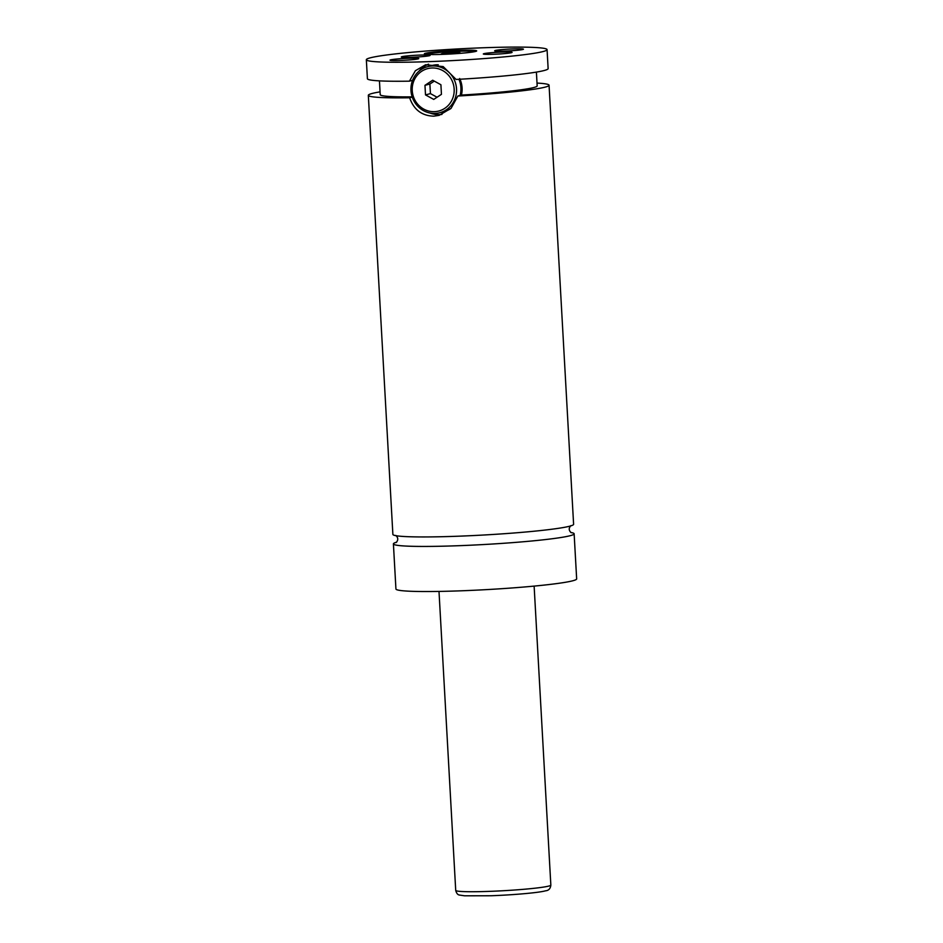 <?xml version="1.0" encoding="UTF-8"?>
<svg xmlns="http://www.w3.org/2000/svg" width="943" height="943" viewBox="0 0 943 943"><rect width="100%" height="100%" fill="white"/><g stroke="black" fill="none" stroke-linecap="round" stroke-linejoin="round"><path stroke-width="1.41" d="M396.626 542.19A90.504 5.682 -3.2 0 0 393.408 543.899A90.504 5.682 -3.2 0 0 470.805 545.195A90.504 5.682 -3.2 0 0 570.326 535.659A90.504 5.682 -3.2 0 0 574.134 533.797A90.504 5.682 -3.2 0 0 570.751 532.453M380.064 91.86A90.504 5.682 -3.2 0 0 372.143 93.463A90.504 5.682 -3.2 0 0 368.324 95.337L392.877 534.398A90.504 5.682 -3.2 0 0 483.559 535.023A90.504 5.682 -3.2 0 0 573.603 524.296L549.062 85.235A90.504 5.682 -3.2 0 0 537.015 83.078M475.578 51.441A26.204 1.65 -3.2 0 0 476.686 50.898A26.204 1.65 -3.2 0 0 454.278 50.521A26.204 1.65 -3.2 0 0 425.47 53.279A26.204 1.65 -3.2 0 0 424.362 53.822A26.204 1.65 -3.2 0 0 446.77 54.199A26.204 1.65 -3.2 0 0 475.578 51.441A26.204 1.65 -3.2 0 0 450.506 51.665A26.204 1.65 -3.2 0 0 425.517 54.234A26.204 1.65 -3.2 0 0 425.505 54.234M435.077 113.419A23.823 22.738 75.1 0 1 411.242 93.039A23.823 22.738 75.1 0 1 427.639 66.658A23.823 22.738 75.1 0 1 432.424 65.951A23.823 22.738 75.1 0 1 456.259 86.32A23.823 22.738 75.1 0 1 439.862 112.7A23.823 22.738 75.1 0 1 435.077 113.419M434.428 111.663A21.913 20.923 -104.9 0 0 454.161 89.055A21.913 20.923 -104.9 0 0 431.988 67.99A21.913 20.923 -104.9 0 0 412.244 90.599A21.913 20.923 -104.9 0 0 434.428 111.663M439.862 112.7L444.236 111.545A23.823 22.738 -104.9 0 0 450.872 108.516M460.101 95.42A23.823 22.738 -104.9 0 0 458.946 79.295M438.271 64.784A23.823 22.738 -104.9 0 0 436.798 64.784A23.823 22.738 -104.9 0 0 432.012 65.503L427.639 66.658M441.961 114.421A26.204 25.013 75.1 0 1 439.579 114.622A26.204 25.013 75.1 0 1 429.867 112.983M418.81 71.385A26.204 25.013 75.1 0 1 428.546 64.159M368.324 95.337A90.504 5.682 -3.2 0 0 409.651 97.789C413.812 109.706 421.863 115.836 433.792 116.166L439.108 115.364L451.096 108.292L457.862 96.021A90.504 5.682 -3.2 0 0 549.062 85.235M409.651 97.789L412.244 97.105M412.574 80.332L409.427 81.169L415.368 70.737L425.658 64.737L443.198 66.588L456.106 79.448A90.504 5.682 -3.2 0 0 548.131 68.615L547.07 49.625A90.504 5.682 -3.2 0 0 469.673 48.329A90.504 5.682 -3.2 0 0 370.151 57.865A90.504 5.682 -3.2 0 0 366.344 59.739A90.504 5.682 -3.2 0 0 443.74 61.036A90.504 5.682 -3.2 0 0 543.262 51.5A90.504 5.682 -3.2 0 0 547.07 49.625M459.677 78.505C462.176 83.88 462.765 89.396 461.445 95.066L457.862 96.021M511.483 52.667A14.404 0.908 -3.2 0 0 512.061 52.431A14.404 0.908 -3.2 0 0 500.214 52.136A14.404 0.908 -3.2 0 0 483.924 53.68A14.404 0.908 -3.2 0 0 483.346 54.034A14.404 0.908 -3.2 0 0 496.089 54.164A14.404 0.908 -3.2 0 0 511.483 52.667M429.489 55.684A14.404 0.908 -3.2 0 0 430.067 55.448A14.404 0.908 -3.2 0 0 418.221 55.154A14.404 0.908 -3.2 0 0 401.93 56.698A14.404 0.908 -3.2 0 0 401.353 57.051A14.404 0.908 -3.2 0 0 414.095 57.181A14.404 0.908 -3.2 0 0 429.489 55.684M522.835 49.484A14.404 0.908 -3.2 0 0 523.412 49.248A14.404 0.908 -3.2 0 0 511.566 48.953A14.404 0.908 -3.2 0 0 495.275 50.498A14.404 0.908 -3.2 0 0 494.698 50.851A14.404 0.908 -3.2 0 0 507.44 50.981A14.404 0.908 -3.2 0 0 522.835 49.484M418.138 58.867A14.404 0.908 -3.2 0 0 418.727 58.631A14.404 0.908 -3.2 0 0 406.869 58.336A14.404 0.908 -3.2 0 0 390.579 59.88A14.404 0.908 -3.2 0 0 390.001 60.234A14.404 0.908 -3.2 0 0 402.744 60.364A14.404 0.908 -3.2 0 0 418.138 58.867M393.408 543.899L395.93 588.986A90.504 5.682 -3.2 0 0 473.327 590.294A90.504 5.682 -3.2 0 0 572.849 580.758A90.504 5.682 -3.2 0 0 576.656 578.884L574.134 533.797M461.445 95.066A78.599 4.939 -3.2 0 0 537.168 85.896L536.402 72.092M379.451 80.874L380.218 94.665A78.599 4.939 -3.2 0 0 412.162 96.858M366.344 59.739L367.405 78.717A90.504 5.682 -3.2 0 0 409.427 81.169M441.442 94.335L440.911 84.74L432.672 80.238L424.963 85.33L425.505 94.913L433.745 99.416L441.442 94.335M434.275 81.11L429.89 84.021L430.421 93.605L437.057 97.235M424.963 85.33L429.89 84.021M425.505 94.913L430.421 93.605M447.819 54.046L459.936 52.643L443.988 53.232L441.23 53.963L447.819 54.046M444.035 53.999L443.988 53.232M453.394 53.645L453.335 52.572M455.717 890.381A47.633 2.994 -3.2 0 0 496.454 891.076A47.633 2.994 -3.2 0 0 548.838 886.055A47.633 2.994 -3.2 0 0 550.842 885.064C550.453 888.648 548.673 890.557 545.502 890.817C539.608 892.573 515.42 894.848 490.961 895.756L464.557 895.803L459.642 895.072C457.803 894.942 456.495 893.375 455.717 890.381L439.002 591.426M571.258 532.76C568.723 530.508 568.594 528.139 570.857 525.652M395.765 535.435C398.276 537.675 398.406 540.044 396.154 542.543M550.842 885.064L534.127 586.098"/></g></svg>
